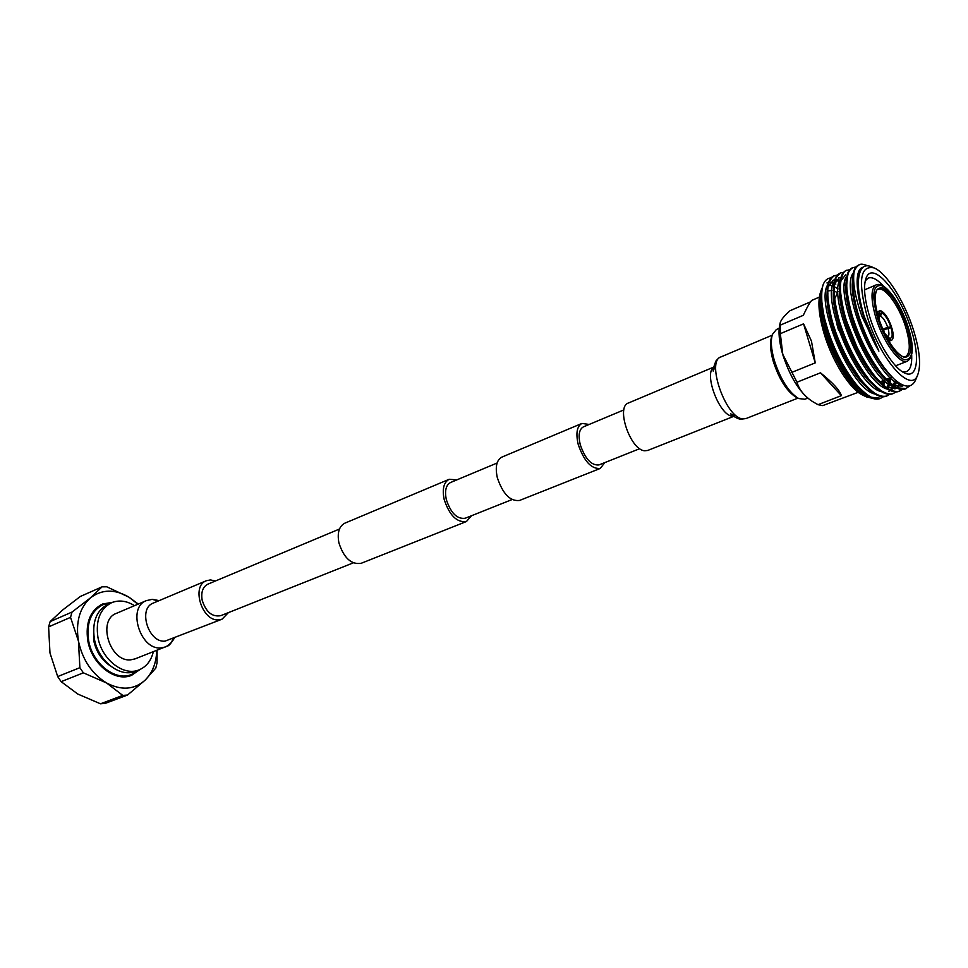 <?xml version="1.0" encoding="UTF-8"?>
<svg xmlns="http://www.w3.org/2000/svg" width="968" height="968" viewBox="0 0 968 968"><rect width="100%" height="100%" fill="white"/><g stroke="black" fill="none" stroke-linecap="round" stroke-linejoin="round"><path stroke-width="1.45" d="M639.763 448.668L598.95 464.93C591.375 465.644 585.132 458.856 580.219 444.566C578.09 435.189 579.154 429.284 583.401 426.864L623.912 409.9M604.77 462.607L600.305 468.415L519.55 500.456C510.233 501.545 502.815 493.946 497.31 477.635C495.047 466.903 496.56 460.066 501.835 457.126L581.925 423.427L589.173 424.444M600.305 468.415C591.363 469.25 583.994 461.228 578.186 444.336C575.682 433.253 576.928 426.283 581.925 423.427M512.036 499.573L465.184 518.255C457.102 519.308 450.822 513.101 446.333 499.645C444.53 490.752 445.945 485.041 450.568 482.5L497.104 463.019M471.476 515.738L466.455 521.522L361.161 563.303C351.263 564.816 343.846 558.004 338.909 542.879C337.094 532.836 339.042 526.277 344.777 523.204L449.188 479.281L456.823 479.886M466.455 521.522C456.908 522.768 449.491 515.436 444.179 499.524C442.061 489.021 443.731 482.27 449.188 479.281M353.284 562.856L220.801 615.66C212.125 617.209 205.906 612.018 202.143 600.087C200.896 592.126 202.82 586.802 207.914 584.14L339.466 529.036M159.139 600.62L152.315 599.325L146.386 600.632L116.462 613.325C96.933 620.052 109.868 662.39 130.765 659.825L135.084 658.881L166.847 646.273L170.804 643.042L173.647 638.372M215.453 580.981L210.358 579.929L206.378 580.727C190.938 585.942 202.009 621.577 218.611 619.883L222.083 619.169L228.4 612.635M733.792 416.337L647.761 450.435L644.821 450.786C630.507 450.423 615.551 406.802 628.389 403.027L713.67 367.114M779.192 328.321L776.384 329.519L772.464 334.359C770.504 340.458 771.121 349.121 774.279 360.338C780.644 379.674 788.775 392.415 798.697 398.55L804.88 399.252L807.723 398.138M798.322 398.356L796.228 397.291C786.899 391.52 779.24 379.553 773.275 361.403C770.31 350.876 769.741 342.733 771.581 336.985L772.331 334.746M812.079 401.224L810.881 400.462C799.35 392.04 789.961 376.697 782.701 354.421C779.131 341.91 778.163 331.927 779.821 324.449L780.111 323.155M810.506 301.871L790.021 310.704C784.37 315.653 781.091 319.682 780.196 322.792L780.329 333.682L782.773 354.324L796.979 382.215L820.477 372.813C832.988 382.88 839.946 390.503 841.349 395.646L818.008 404.684L822.74 405.604L858.241 392.282M909.182 386.002L905.745 388.797M909.86 385.833L905.37 388.954C900.881 390.624 895.122 388.313 888.092 381.997C873.862 367.864 862.065 347.173 852.699 319.924C847.883 304.823 845.681 292.203 846.092 282.063C846.528 274.331 848.585 269.588 852.276 267.821L856.075 266.938M906.145 388.652L897.602 387.817C892.593 385.7 882.864 376.129 880.602 372.583C869.276 357.531 860.25 339.865 853.486 319.597C851.513 314.866 846.322 293.437 846.794 284.168C847.774 273.315 847.799 271.185 853.038 267.495M888.406 378.621L888.309 381.162M888.237 382.13L888.104 383.594M883.397 396.735L880.069 398.574C875.145 400.401 868.865 397.787 861.217 390.709C847.315 376.613 835.965 356.563 827.156 330.56L823.562 317.48C820.646 303.105 820.489 292.251 823.078 284.894L823.756 283.297C825.474 279.837 827.906 278.046 831.04 277.937M880.82 398.284L871.502 397.291C865.416 394.303 856.982 385.724 854.575 382.203C843.188 367.15 834.307 349.835 827.918 330.245C824.579 318.375 824.155 319.21 821.868 302.089C821.372 292.917 822.001 286.649 823.756 283.297M889.689 394.327L886.337 396.178C881.533 397.981 875.387 395.44 867.897 388.555C853.897 374.447 842.438 354.227 833.496 327.922C828.959 313.584 826.841 301.411 827.132 291.404C827.519 283.019 829.697 277.877 833.678 275.965L837.393 275.045M887.111 395.888C884.05 396.771 880.626 396.263 876.814 394.351C872.846 392.403 867.376 387.297 860.419 379.032L849.226 361.947C841.942 348.165 836.957 336.719 834.259 327.595C831.294 320.021 827.362 299.306 827.858 293.776C827.229 285.415 829.419 279.365 834.428 275.638M893.343 393.516L892.653 393.782C887.958 395.537 881.933 393.069 874.6 386.389C860.528 372.269 848.948 351.892 839.861 325.272C835.239 310.68 833.085 298.362 833.424 288.295C833.823 280.139 835.965 275.13 839.849 273.266L840.563 272.952M896.005 391.907L893.416 393.492C890.209 394.738 885.998 393.734 880.795 390.467C874.322 385.216 869.966 380.956 867.751 377.714C856.341 362.685 847.303 345.104 840.635 324.945C837.961 318.254 833.472 296.632 834.138 289.662C835.202 279.946 833.968 278.893 840.599 272.94L843.588 272.359M901.91 389.463L899.369 391.217M902.357 389.475L898.994 391.374C894.396 393.093 888.515 390.697 881.328 384.199C867.171 370.066 855.482 349.545 846.262 322.598C841.543 307.763 839.365 295.288 839.74 285.185C840.163 277.247 842.257 272.359 846.044 270.556L849.819 269.661M899.768 391.084C896.707 391.931 893.307 391.399 889.556 389.463C887.898 389.221 877.553 380.194 873.039 373.721C867.812 366.969 862.367 357.882 856.716 346.459L847.048 322.271C843.322 312.652 840.079 292.457 840.454 288.186C840.151 280.647 842.777 270.762 846.806 270.217M834.041 275.82L837.102 275.384M825.087 328.539L824.615 324.595M869.627 316.572C864.436 299.1 863.238 286.322 866.021 278.227C872.277 259.714 900.167 292.517 911.275 329.798C920.217 357.422 917.458 379.238 904.79 373.079C893.912 368.675 877.407 342.382 869.627 316.572M883.542 286.226C877.323 279.328 872.204 276.618 868.175 278.106L865.247 280.853M879.017 316.33L880.009 315.919L879.029 316.04M882.792 329.253L887.68 327.257C885.563 321.376 883.155 317.637 880.469 316.064L879.017 316.657M888.733 341.002L891.576 340.252C893.67 338.921 893.779 334.831 891.891 327.995L891.044 327.741C892.883 334.71 892.46 338.219 889.786 338.28L888.467 337.675M888.588 340.748L889.967 340.191L886.978 337.905M837.998 291.513L834.682 298.906M836.969 324.449L838.627 330.451M865.815 396.602L862.79 395.125C850.231 389.705 832.262 361.427 824.07 333.561C818.698 315.011 817.549 301.133 820.61 291.9L821.288 289.989M882.61 384.356L883.058 380.69L882.731 384.465M872.652 398.356L866.384 396.88C852.953 391.072 833.896 361.56 825.123 332.496L823.611 327.269C819.315 310.377 818.613 297.757 821.493 289.408L821.844 288.512M866.977 315.725C879.755 359.116 911.215 394.545 917.725 374.846C921.125 365.432 919.769 350.658 913.635 330.548C904.838 301.943 886.506 272.637 874.019 267.894C860.153 265.075 857.805 281.01 866.977 315.725M874.019 267.894L871.043 266.611C866.033 264.615 862.452 266.188 860.298 271.355C856.753 280.599 858.047 295.567 864.158 316.27L878.896 351.142L862.052 316.681C855.482 298.253 852.76 283.842 853.885 273.448C854.224 269.939 856.027 267.047 859.306 264.748C860.842 263.719 863.565 264.058 867.461 265.776M853.885 273.448C851.925 282.535 853.123 295.325 857.503 311.805L859.16 317.25C868.586 344.753 880.299 365.396 894.287 379.202C904.56 388.132 911.662 388.386 915.619 379.988L915.837 379.468M780.329 333.682L803.561 323.844L811.474 341.159L815.237 362.879L791.751 372.39M819.339 297.115L812.067 300.262C810.603 301.06 807.663 306.082 803.271 315.326L780.123 325.212M841.349 395.646L820.477 372.813M796.979 382.215C799.241 389.91 804.577 396.456 812.999 401.817L818.008 404.684M815.237 362.879L803.561 323.844M828.898 285.1L832.637 285.863M833.92 286.407L838.082 288.924M826.926 282.946L828.584 282.499M830.435 282.426L833.545 283.079M834.682 283.527L835.856 284.084L834.731 283.37M822.86 285.499L820.864 295.543L823.562 317.48M888.951 337.965L889.967 340.191M889.338 338.135L884.691 333.428M890.415 340.325L889.786 338.28M887.583 336.973L887.741 336.924C889.217 335.993 889.314 333.125 888.019 328.334L891.044 327.741M879.452 320.602L879.404 314.116L881.485 312.882L880.009 315.919M877.952 315.798L879.585 310.909L880.856 310.849L881.485 312.882M902.394 371.748L906.411 371.651C910.319 369.897 912.086 364.379 911.687 355.099M880.953 311.151L881.303 311.006C885.127 313.196 888.551 318.508 891.552 326.93L888.225 328.285M891.552 326.93L887.68 327.257M880.469 316.064L881.933 313.027L881.303 311.006M881.933 313.027C885.212 314.927 888.128 319.476 890.717 326.664M888.019 328.334L883.24 330.269M857.503 311.805C853.728 298.604 852.046 287.653 852.469 278.929C852.917 271.415 854.95 266.805 858.543 265.087L859.306 264.748M892.678 377.677L892.339 377.363C872.325 360.169 850.17 306.469 852.336 282.414L852.397 281.543M903.652 385.373L902.043 386.22L892.605 384.792M886.168 380.134L885.575 379.601C865.682 362.334 843.914 309.603 845.971 285.512L846.02 284.665M900.567 383.921L898.582 386.716M896.816 388.108L895.69 388.652L885.998 387.139M881.328 384.199L878.859 381.828C859.076 364.5 837.695 312.724 839.631 288.597L839.68 287.774M840.865 280.986L845.584 274.803M896.199 380.86L894.589 385.736M894.117 386.656L892.254 389.148M890.415 390.576L889.362 391.072M874.6 386.389L872.156 384.03C852.505 366.654 831.512 315.822 833.327 291.683L833.424 288.295M834.549 283.914L839.401 277.501M890.729 378.016L890.076 382.759M889.894 383.582L888.297 388.228M866.517 387.224L865.489 386.22C845.984 368.796 825.365 318.896 827.059 294.744L827.132 291.404M828.269 286.818L833.242 280.188L834.827 279.728M836.679 279.667L840.212 280.599M884.595 380.097L883.832 385.421M883.651 386.22L883.385 387.176M859.826 389.354L858.846 388.398C839.486 370.925 819.243 321.957 820.816 297.817L820.828 297.515M827.108 282.862L828.608 282.414M830.52 282.329L833.569 283.019M834.694 283.491L835.856 284.084M878.896 351.142C858.701 316.766 850.799 270.858 862.778 267.301L863.19 267.132M902.031 384.695C878.218 383.159 839.05 289.904 853.28 273.024M903.071 385.155L901.232 386.486M894.456 386.861C870.123 382.662 833.121 292.638 846.915 275.88M899.575 383.316L897.639 386.607M896.38 387.902L894.88 388.906M887.922 389.257C863.48 384.841 826.878 295.736 840.599 278.724M894.686 381.211L893.5 385.252M893.161 386.038L891.31 389.063M889.991 390.382L888.551 391.326M881.412 391.653C856.886 387.006 820.67 298.822 834.307 281.555M838.651 277.889L840.889 277.635M889.217 378.306L888.842 381.646M888.685 382.529L887.22 387.769M874.939 394.024C850.327 389.16 814.499 301.895 828.039 284.374M832.492 280.575L834.634 280.309M836.11 280.466L839.341 281.555M844.471 284.907L845.463 285.741M868.502 396.384C854.127 392.669 832.081 358.39 823.611 327.269M112.699 602.265L102.451 604.044C90.23 610.445 85.341 622.642 87.785 640.647C91.67 664.338 115.156 682.525 131.588 675.325L140.142 669.42M105.004 603.935L100.708 604.891M111.09 602.919L102.995 604.685C91.016 610.953 86.225 622.908 88.62 640.538C92.432 663.745 115.434 681.557 131.515 674.49L138.533 670.074M125.271 676.729L131.515 674.49M134.528 605.665C126.614 600.753 118.979 599.761 111.598 602.701L108.065 604.226C96.594 610.227 92.008 621.698 94.332 638.638C98.01 660.914 120.056 678.036 135.459 671.26L139.053 669.868C146.374 666.807 151.141 660.745 153.343 651.694M111.598 602.701C100.127 608.703 95.566 620.185 97.901 637.162C101.592 659.474 123.662 676.656 139.053 669.868M93.823 625.885L93.678 640.32C96.074 651.476 101.567 659.958 110.134 665.766M102.995 604.685L96.957 607.456M157.106 650.218L157.046 662.899L155.787 668.114L145.115 680.165L127.534 695.036L105.222 703.385L100.478 703.796L122.791 695.423L106.553 682.96L83.357 672.833L61.141 681.666L57.693 676.571L79.884 667.678L78.444 641.07L70.531 617.366L48.606 626.865L50.142 621.601L72.031 612.054L90.447 597.873L102.051 586.85L106.782 586.802L128.974 597.183L138.303 604.056M122.791 695.423L127.534 695.036M61.141 681.666L77.803 694.056L100.478 703.796M79.884 667.678L83.357 672.833M48.606 626.865L49.973 652.952L57.693 676.571M72.031 612.054L70.531 617.366M102.051 586.85L80.32 596.482L62.303 610.264L50.142 621.601M156.731 650.363C156.38 662.862 152.508 672.796 145.115 680.165C134.25 689.785 121.387 690.716 106.553 682.96C91.912 673.873 82.534 659.91 78.444 641.07C75.54 622.242 79.545 607.844 90.447 597.873C101.979 589.149 114.817 588.919 128.974 597.183L137.88 604.238M129.748 675.942L133.475 673.619M206.378 580.727L153.283 603.088C137.71 608.4 148.334 643.018 165.056 641.131L222.083 619.169M146.386 600.632C126.941 607.299 140.203 650.351 161.027 647.907L165.334 646.987C167.222 644.87 167.367 649.25 174.434 638.057M158.353 600.959L153.162 599.615M733.611 416.204L732.123 416.143C719.418 415.369 703.615 373.6 713.634 367.332M797.898 398.138L745.989 418.563L742.625 418.866C725.855 417.813 705.962 361.112 720.821 356.986L772.174 335.194M821.07 305.634L821.215 304.23M837.139 292.469L834.138 291.017M831.887 290.436L827.894 290.932M822.219 313.959L826.503 334.25C833.884 359.309 850.013 384.792 861.387 389.838M907.258 327.002C912.885 347.306 911.795 357.422 904.003 357.337C894.626 352.679 886.107 339.49 878.472 317.806C872.894 296.886 874.201 286.952 882.368 287.992C891.71 293.28 899.998 306.275 907.258 327.002M905.54 356.635C910.44 353.393 910.513 343.616 905.758 327.305C899.405 306.299 884.728 285.971 878.073 289.432C877.153 287.206 871.841 297.442 878.569 317.879C884.788 339.296 900.192 359.721 905.54 356.635M876.137 284.907C885.127 280.805 900.869 303.71 908.299 327.378C913.901 345.733 913.574 357.023 907.331 361.221C899.998 365.069 883.131 342.079 875.883 317.782C870.643 299.39 870.728 288.428 876.137 284.907L864.569 289.843M877.444 317.48C883.663 337.759 896.683 357.749 904.765 359.769C913.09 359.818 914.24 349 908.214 327.317C900.47 305.186 891.613 291.283 881.63 285.608C872.87 284.459 871.478 295.083 877.444 317.48M745.989 418.563L740.387 419.253C734.422 417.886 730.247 413.396 730.659 413.832L734.361 415.756M715.146 366.485L713.198 371.095C712.775 370.2 713.658 366.884 715.848 361.137C718.159 358.366 719.817 356.986 720.821 356.986M856.68 386.22C844.991 376.346 834.997 359.067 826.708 334.396L822.812 317.032M891.576 340.252L888.914 341.317M907.331 361.221L895.606 365.807M917.725 374.846L915.619 379.988M880.021 381.864L885.659 379.686M886.482 379.359L892.169 377.169M879.585 310.909L876.935 312.011M852.469 278.929L852.336 282.414M888.092 381.997L885.575 379.601M846.092 282.063L845.971 285.512M839.74 285.185L839.631 288.597"/></g></svg>
